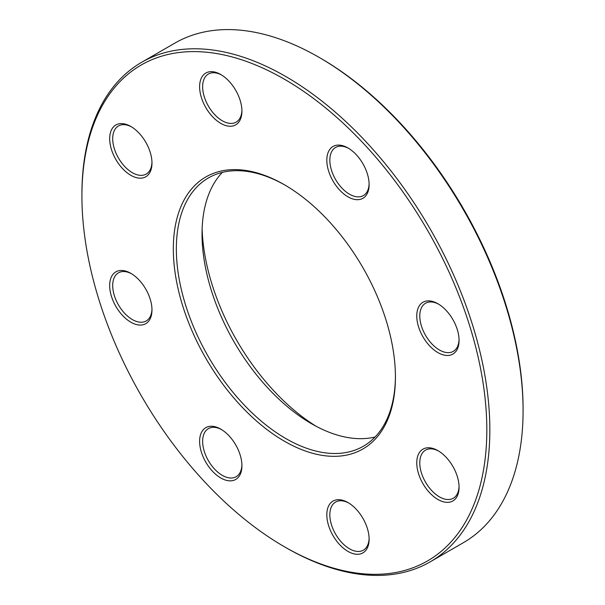 <?xml version="1.0" encoding="UTF-8"?>
<svg xmlns="http://www.w3.org/2000/svg" width="605" height="605" viewBox="0 0 605 605"><rect width="100%" height="100%" fill="white"/><g stroke="black" fill="none" stroke-linecap="round" stroke-linejoin="round"><path stroke-width="0.91" d="M81.917 196.08L81.917 194.341A288.449 166.534 60 0 1 141.661 62.292A288.449 166.534 60 0 1 285.878 76.578A288.449 166.534 60 0 1 474.32 330.761A288.449 166.534 60 0 1 430.102 561.901A288.449 166.534 60 0 1 285.878 547.616L284.365 546.739A286.316 165.301 -120 0 0 486.821 429.852A286.316 165.301 -120 0 0 284.373 79.194A286.316 165.301 -120 0 0 81.917 196.08A286.316 165.301 -120 0 0 284.365 546.739M430.102 561.901L463.339 542.708A288.449 166.534 -120 0 0 523.083 410.666A288.449 166.534 -120 0 0 319.122 57.384A288.449 166.534 -120 0 0 174.898 43.099L141.661 62.292M319.122 57.384L320.635 58.262A286.316 165.301 60 0 1 523.083 408.92L523.083 410.666M375.108 436.976A154.91 89.434 60 0 1 311.567 423.75A154.91 89.434 60 0 1 311.56 423.75A154.91 89.434 60 0 1 202.032 234.029A154.91 89.434 60 0 1 222.345 172.38M285.129 185.183A154.91 89.434 -120 0 0 208.43 177.938A154.91 89.434 -120 0 0 208.423 356.814A154.91 89.434 -120 0 0 363.333 446.248A154.91 89.434 -120 0 0 395.413 376.204M202.115 228.947A167.729 96.838 -120 0 0 316.007 426.207M284.373 184.737A157.043 90.667 60 0 1 284.373 184.744A157.043 90.667 60 0 1 395.42 377.081A157.043 90.667 60 0 1 284.373 441.196A157.043 90.667 60 0 1 173.325 248.852A157.043 90.667 60 0 1 284.373 184.737M347.966 147.968L347.966 147.968A29.91 17.273 60 0 1 369.118 184.601A29.91 17.273 60 0 1 347.966 196.814A29.91 17.273 60 0 1 326.821 160.181A29.91 17.273 60 0 1 347.966 147.968M220.772 74.528L220.772 74.528A29.91 17.273 60 0 1 241.924 111.161A29.91 17.273 60 0 1 220.772 123.375A29.91 17.273 60 0 1 199.62 86.742A29.91 17.273 60 0 1 220.772 74.528M130.824 126.46A29.91 17.273 60 0 1 130.831 126.46A29.91 17.273 60 0 1 151.976 163.093A29.91 17.273 60 0 1 130.824 175.306A29.91 17.273 60 0 1 109.679 138.674A29.91 17.273 60 0 1 130.824 126.46L130.824 126.46M130.824 273.331A29.91 17.273 60 0 1 130.831 273.331A29.91 17.273 60 0 1 151.976 309.972A29.91 17.273 60 0 1 130.824 322.185A29.91 17.273 60 0 1 109.679 285.545A29.91 17.273 60 0 1 130.824 273.331M220.772 429.119L220.772 429.119A29.91 17.273 60 0 1 241.924 465.759A29.91 17.273 60 0 1 220.772 477.973A29.91 17.273 60 0 1 199.62 441.332A29.91 17.273 60 0 1 220.772 429.119M347.966 502.558L347.966 502.558A29.91 17.273 60 0 1 369.118 539.191A29.91 17.273 60 0 1 347.966 551.405A29.91 17.273 60 0 1 326.821 514.772A29.91 17.273 60 0 1 347.966 502.558M437.914 450.627L437.914 450.627A29.91 17.273 60 0 1 459.066 487.267A29.91 17.273 60 0 1 437.914 499.48A29.91 17.273 60 0 1 416.762 462.84A29.91 17.273 60 0 1 437.914 450.627M437.914 303.748A29.91 17.273 60 0 1 437.914 303.755A29.91 17.273 60 0 1 459.066 340.388A29.91 17.273 60 0 1 437.914 352.602A29.91 17.273 60 0 1 416.762 315.961A29.91 17.273 60 0 1 437.914 303.748M438.685 304.209A27.777 16.04 -120 0 0 425.534 303.249A27.777 16.04 -120 0 0 425.534 335.321A27.777 16.04 -120 0 0 453.311 351.361A27.777 16.04 -120 0 0 459.051 339.488M348.737 148.429A27.777 16.04 -120 0 0 335.594 147.461A27.777 16.04 -120 0 0 335.594 179.534A27.777 16.04 -120 0 0 363.371 195.574A27.777 16.04 -120 0 0 369.111 183.708M221.543 74.99A27.777 16.04 -120 0 0 208.392 74.022A27.777 16.04 -120 0 0 208.392 106.102A27.777 16.04 -120 0 0 236.169 122.134A27.777 16.04 -120 0 0 241.909 110.269M131.595 126.921A27.777 16.04 -120 0 0 118.451 125.953A27.777 16.04 -120 0 0 118.451 158.026A27.777 16.04 -120 0 0 146.228 174.066A27.777 16.04 -120 0 0 151.968 162.2M131.595 273.793A27.777 16.04 -120 0 0 118.451 272.832A27.777 16.04 -120 0 0 118.451 304.905A27.777 16.04 -120 0 0 146.228 320.945A27.777 16.04 -120 0 0 151.968 309.072M221.543 429.58A27.777 16.04 -120 0 0 208.392 428.62A27.777 16.04 -120 0 0 208.392 460.692A27.777 16.04 -120 0 0 236.169 476.725A27.777 16.04 -120 0 0 241.909 464.859M348.737 503.02A27.777 16.04 -120 0 0 335.594 502.052A27.777 16.04 -120 0 0 335.594 534.132A27.777 16.04 -120 0 0 363.371 550.164A27.777 16.04 -120 0 0 369.111 538.299M438.685 451.088A27.777 16.04 -120 0 0 425.534 450.128A27.777 16.04 -120 0 0 425.534 482.2A27.777 16.04 -120 0 0 453.311 498.233A27.777 16.04 -120 0 0 459.051 486.367"/></g></svg>

